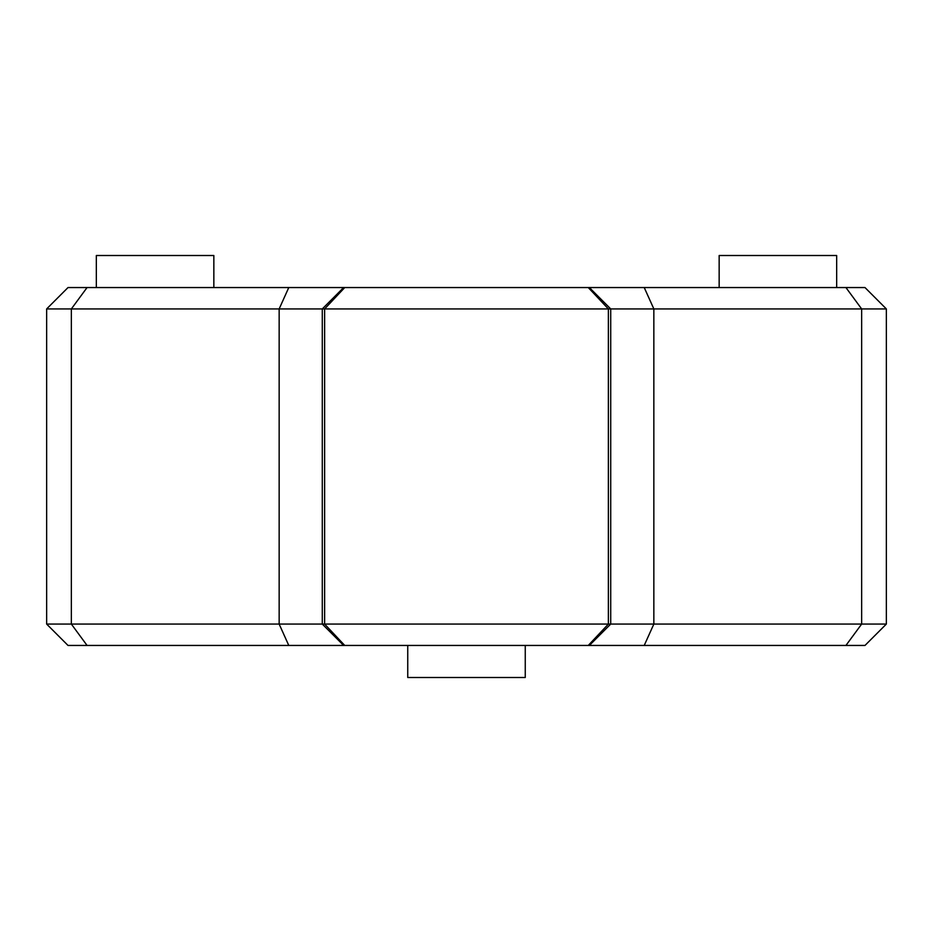 <?xml version="1.0" encoding="UTF-8"?>
<svg xmlns="http://www.w3.org/2000/svg" width="933" height="933" viewBox="0 0 933 933"><rect width="100%" height="100%" fill="white"/><g stroke="black" fill="none" stroke-linecap="round" stroke-linejoin="round"><path stroke-width="1.4" d="M589.353 287.551L845.928 287.551L861.649 308.928L46.65 308.928L68.016 287.551L589.353 287.551L610.718 308.928L610.718 624.072L886.35 624.072L886.35 308.928L861.649 308.928L861.649 624.072L845.928 645.449L343.647 645.449L322.282 624.072L610.718 624.072L589.353 645.449M845.928 287.551L864.984 287.551L886.35 308.928M343.647 645.449L68.016 645.449L46.65 624.072L322.282 624.072L322.282 308.928L343.647 287.551M719.156 287.551L719.156 255.502L836.668 255.502L836.668 287.551M96.332 287.551L96.332 255.502L213.844 255.502L213.844 287.551M407.744 645.449L407.744 677.498L525.256 677.498L525.256 645.449M87.072 287.551L71.351 308.928L71.351 624.072L87.072 645.449M344.744 287.551L324.626 308.928L324.626 624.072L344.744 645.449M588.256 287.551L608.374 308.928L608.374 624.072L588.256 645.449M886.35 624.072L864.984 645.449L845.928 645.449M288.775 287.551L279.154 308.928L279.154 624.072L288.775 645.449M644.225 287.551L653.846 308.928L653.846 624.072L644.225 645.449M46.65 308.928L46.65 624.072"/></g></svg>
